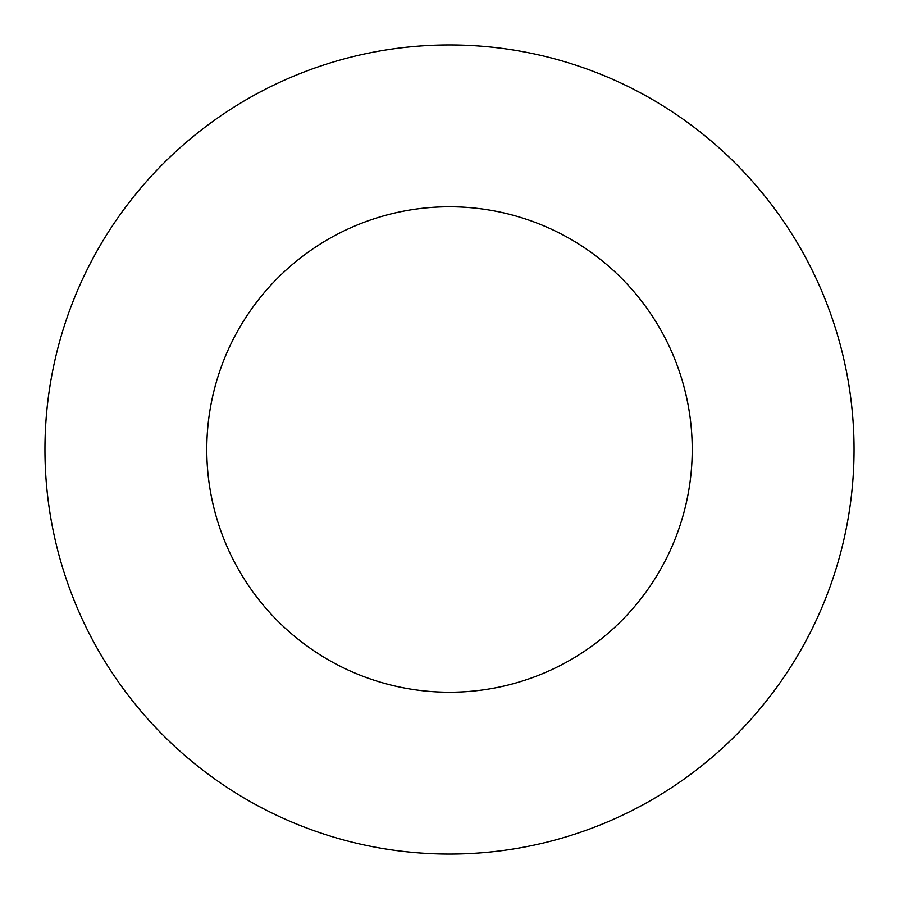 <?xml version="1.0" encoding="UTF-8"?>
<svg xmlns="http://www.w3.org/2000/svg" width="899" height="899" viewBox="0 0 899 899"><rect width="100%" height="100%" fill="white"/><g stroke="black" fill="none" stroke-linecap="round" stroke-linejoin="round"><path stroke-width="1.35" d="M692.23 449.5A242.73 242.73 0 0 0 449.5 206.77A242.73 242.73 0 0 0 206.77 449.5A242.73 242.73 0 0 0 449.5 692.23A242.73 242.73 0 0 0 692.23 449.5M854.05 449.5A404.55 404.55 0 0 0 449.5 44.95A404.55 404.55 0 0 0 44.95 449.5A404.55 404.55 0 0 0 449.5 854.05A404.55 404.55 0 0 0 854.05 449.5"/></g></svg>
